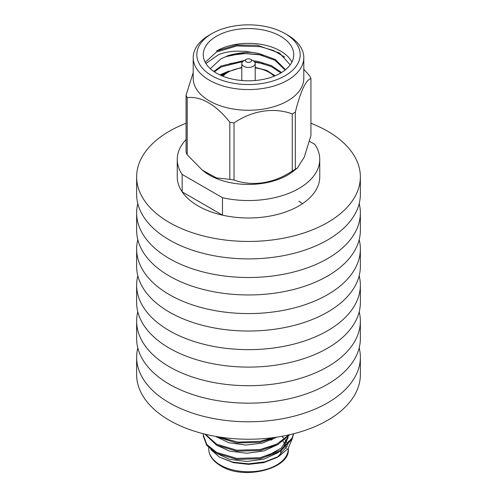 <?xml version="1.0" encoding="UTF-8"?>
<svg xmlns="http://www.w3.org/2000/svg" width="497" height="497" viewBox="0 0 497 497"><rect width="100%" height="100%" fill="white"/><g stroke="black" fill="none" stroke-linecap="round" stroke-linejoin="round"><path stroke-width="0.75" d="M182.175 191.879L222.476 215.151A71.251 41.133 180 0 1 198.117 205.944A71.251 41.133 180 0 1 182.175 191.879L182.175 174.428L222.476 197.7A71.251 41.133 0 0 0 319.751 159.407A71.251 41.133 0 0 0 314.825 144.379L309.432 141.266M222.476 215.151L222.476 197.7M186.071 139.576A71.251 41.133 0 0 0 177.249 159.407A71.251 41.133 0 0 0 182.175 174.428M287.645 437.348L287.825 437.987M288.272 441.411L287.98 444.2M287.608 445.592L277.581 457.072M276.624 457.644L263.721 462.62L248.5 464.366L233.279 462.614L219.326 457.041L210.678 449.45M292.099 439.106L288.167 448.518L278.805 456.395L264.746 461.868L248.5 463.831L232.559 462.098L219.326 457.041M203.304 433.732L203.254 434.9L206.789 444.48L216.506 452.332L236.789 458.408L260.211 457.725L280.494 450.282L292.199 437.888L293.472 433.788M203.254 434.9L203.254 435.894L206.789 445.48L216.506 453.326L236.789 459.402L260.211 458.719L280.494 451.276L292.199 438.882L293.628 433.744M218.326 436.844L238.082 442.137L260.211 441.305L272.903 437.677M215.53 436.366L236.789 442.989L260.211 442.305L276.17 437.23M205.423 434.254L216.506 444.125L236.789 450.201L260.211 449.518L276.935 444.063L288.956 434.863M204.801 434.105L216.506 445.119L236.789 451.195L260.211 450.512L277.798 444.61L289.888 434.651M273.598 438.391A30.764 17.762 180 0 1 271.064 440.187M281.053 450.922A32.572 18.805 180 0 1 279.73 455.625M266.665 456.227L281.501 447.94L288.055 436.9M216.462 453.301L229.539 459.334L246.903 461.471L263.982 459.122L278.475 452.45M282.781 448.754L288.248 437.261M216.487 445.107L229.558 451.121L246.91 453.258L263.969 450.916L278.457 444.256M216.499 436.906L229.067 442.771L245.754 445.045L262.391 443.119L276.848 437.124M229.918 63.56L242.461 61.883M254.812 62.262L263.298 63.678M229.918 55.347L245.102 53.589L260.211 54.838L263.298 55.471M205.205 62.274L216.506 52.023L236.789 45.948L260.211 46.631L273.611 50.545L284.651 57.031M280.494 73.158A45.246 26.124 0 0 0 293.746 54.689A45.246 26.124 0 0 0 265.814 30.559A45.246 26.124 0 0 0 216.506 36.219A45.246 26.124 0 0 0 203.254 54.689A45.246 26.124 0 0 0 231.186 78.824A45.246 26.124 0 0 0 280.494 73.158M291.894 62.075A45.246 26.124 0 0 0 216.506 50.998L236.454 45.022L257.322 45.258L279.606 53.098L290.18 64.846M292.242 113.912A64.082 36.995 0 0 0 293.814 113.036A64.082 36.995 0 0 0 295.33 112.129L295.33 169.222A64.082 36.995 180 0 1 293.814 170.129A64.082 36.995 180 0 1 292.242 171.005L292.242 113.912C274.102 107.159 252.29 110.471 234.031 122.914L234.031 180.007C252.172 186.754 273.984 183.443 292.242 171.005M193.196 57.646L193.196 78.333A55.304 31.932 0 0 0 227.334 107.83A55.304 31.932 0 0 0 287.608 100.91A55.304 31.932 0 0 0 303.804 78.333L303.804 57.646A55.304 31.932 180 0 1 287.608 80.222A55.304 31.932 180 0 1 227.334 87.143A55.304 31.932 180 0 1 193.196 57.646A55.304 31.932 180 0 1 209.392 35.07L211.952 33.591A51.682 29.839 0 0 0 211.952 75.786A51.682 29.839 0 0 0 285.048 75.786A51.682 29.839 0 0 0 285.048 33.591A51.682 29.839 0 0 0 211.952 33.591L209.392 35.07M295.33 169.222L297.392 168.023L304.201 157.288L310.929 135.613L310.929 78.52C305.742 80.104 300.542 91.305 295.33 112.129M310.929 78.52A64.082 36.995 0 0 0 309.799 76.091L303.804 69.201M297.392 168.023L293.019 171.453A55.304 31.932 180 0 1 287.608 175.087A55.304 31.932 180 0 1 203.981 171.453L202.459 170.26L216.481 177.895L229.819 179.361L229.819 122.262C216.537 105.041 200.571 95.759 187.201 97.66L187.201 154.753L202.459 170.26M205.895 63.479L218.612 54.633C223.7 52.694 227.527 51.731 235.503 51.129L245.102 51.303L254.153 52.688C248.363 51.346 229.682 54.105 225.93 56.639L221.016 58.801L210.281 68.667M225.93 56.639L241.716 53.39L258.521 54.378L274.872 60.236L285.129 70.021M214.4 71.854L221.128 67.002L242.785 61.541M254.613 61.976L258.521 62.585L271.045 66.461L280.911 72.916M220.842 75.364L224.364 73.674M254.153 52.688L258.521 53.347L275.35 59.497L285.514 69.71M213.803 71.45L221.128 65.977L244.406 60.448M253.178 60.789L258.521 61.56L271.536 65.666L281.557 72.525M219.842 74.904L228.887 71.04M285.048 33.591L287.608 35.07A55.304 31.932 180 0 1 303.804 57.646M234.031 180.007A64.082 36.995 180 0 1 229.819 179.361M187.201 154.753A64.082 36.995 180 0 1 186.071 152.324L186.071 95.225L193.196 72.618M186.071 95.225A64.082 36.995 0 0 0 187.201 97.66M229.819 122.262A64.082 36.995 0 0 0 234.031 122.914M250.674 59.342L253.234 60.82A6.697 3.864 180 0 1 255.197 63.554A6.697 3.864 180 0 1 253.234 66.287A6.697 3.864 180 0 1 245.94 67.126A6.697 3.864 180 0 1 241.803 63.554A6.697 3.864 180 0 1 243.766 60.82L246.326 59.342A3.075 1.777 0 0 0 246.326 61.858A3.075 1.777 0 0 0 250.674 61.858A3.075 1.777 0 0 0 250.674 59.342A3.075 1.777 0 0 0 246.326 59.342L243.766 60.82M177.249 159.407L177.249 176.857A71.251 41.133 0 0 0 198.117 205.944A71.251 41.133 0 0 0 275.767 214.859A71.251 41.133 0 0 0 319.751 176.857L319.751 159.407M186.071 123.268A111.862 64.585 0 0 0 136.638 176.857A111.862 64.585 0 0 0 169.402 222.526A111.862 64.585 0 0 0 291.31 236.522A111.862 64.585 0 0 0 360.362 176.857A111.862 64.585 0 0 0 327.598 131.189A111.862 64.585 0 0 0 310.929 123.268M136.638 176.857L136.638 194.308A111.862 64.585 0 0 0 169.402 239.976A111.862 64.585 0 0 0 291.31 253.973A111.862 64.585 0 0 0 360.362 194.308L360.362 176.857M137.806 203.615A111.862 64.585 0 0 0 136.638 212.927A111.862 64.585 0 0 0 169.402 258.595A111.862 64.585 0 0 0 291.31 272.592A111.862 64.585 0 0 0 360.362 212.927A111.862 64.585 0 0 0 359.194 203.615M136.638 212.927L136.638 230.378A111.862 64.585 0 0 0 169.402 276.046A111.862 64.585 0 0 0 291.31 290.043A111.862 64.585 0 0 0 360.362 230.378L360.362 212.927M302.611 203.615A71.251 41.133 0 0 0 298.883 201.291M137.806 239.684A111.862 64.585 0 0 0 136.638 248.997A111.862 64.585 0 0 0 169.402 294.659A111.862 64.585 0 0 0 291.31 308.662A111.862 64.585 0 0 0 360.362 248.997A111.862 64.585 0 0 0 359.194 239.684M136.638 248.997L136.638 266.448A111.862 64.585 0 0 0 169.402 312.116A111.862 64.585 0 0 0 291.31 326.113A111.862 64.585 0 0 0 360.362 266.448L360.362 248.997M137.806 275.754A111.862 64.585 0 0 0 136.638 285.061A111.862 64.585 0 0 0 169.402 330.729A111.862 64.585 0 0 0 291.31 344.732A111.862 64.585 0 0 0 360.362 285.061A111.862 64.585 0 0 0 359.194 275.754M136.638 285.061L136.638 302.518A111.862 64.585 0 0 0 169.402 348.18A111.862 64.585 0 0 0 291.31 362.183A111.862 64.585 0 0 0 360.362 302.518L360.362 285.061M137.806 311.824A111.862 64.585 0 0 0 136.638 321.13A111.862 64.585 0 0 0 169.402 366.798A111.862 64.585 0 0 0 291.31 380.795A111.862 64.585 0 0 0 360.362 321.13A111.862 64.585 0 0 0 359.194 311.824M136.638 321.13L136.638 338.581A111.862 64.585 0 0 0 169.402 384.249A111.862 64.585 0 0 0 291.31 398.252A111.862 64.585 0 0 0 360.362 338.581L360.362 321.13M137.806 347.894A111.862 64.585 0 0 0 136.638 357.2A111.862 64.585 0 0 0 169.402 402.868A111.862 64.585 0 0 0 291.31 416.865A111.862 64.585 0 0 0 360.362 357.2A111.862 64.585 0 0 0 359.194 347.894M136.638 357.2L136.638 374.651A111.862 64.585 0 0 0 169.402 420.319A111.862 64.585 0 0 0 291.31 434.316A111.862 64.585 0 0 0 360.362 374.651L360.362 357.2M220.376 465.037A39.772 22.961 0 0 0 263.721 470.019A39.772 22.961 0 0 0 288.272 448.803C290.869 468.354 244.102 480.891 220.749 465.869C212.797 461.042 208.783 455.351 208.728 448.803A39.772 22.961 0 0 0 220.376 465.037M287.601 444.598A39.772 22.961 0 0 0 285.067 439.764M284.595 439.162A39.772 22.961 0 0 0 281.861 436.298M283.122 441.293A37.965 21.918 180 0 1 285.837 446.312M286.061 447.101A37.965 21.918 180 0 1 286.334 448.487M241.803 67.872A29.137 16.823 0 0 0 227.899 72.345A29.137 16.823 0 0 0 222.886 76.221M274.114 76.221A29.137 16.823 0 0 0 255.197 67.872M276.63 457.65L278.805 456.395M288.272 448.381L288.272 448.803M208.728 447.673L208.728 448.803M241.803 67.381L226.632 72.22L221.811 75.78M255.197 67.381L266.653 70.381L275.189 75.78M241.803 63.554L241.803 80.52M255.197 63.554L255.197 80.52"/></g></svg>
